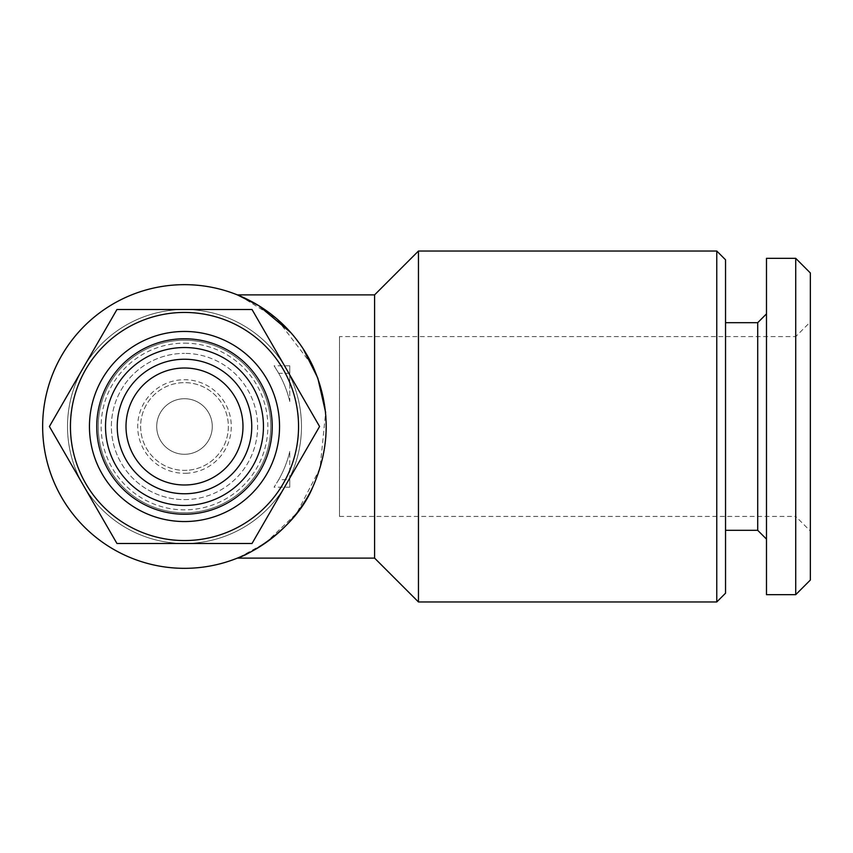 <?xml version="1.0" encoding="UTF-8"?>
<svg xmlns="http://www.w3.org/2000/svg" width="853" height="853" viewBox="0 0 853 853"><rect width="100%" height="100%" fill="white"/><g stroke="black" fill="none" stroke-linecap="round" stroke-linejoin="round"><path stroke-width="0.64" stroke-dasharray="4.26 3.2" d="M184.493 499.613A73.113 73.113 0 0 0 257.606 426.5A73.113 73.113 0 0 0 184.493 353.387A73.113 73.113 0 0 1 257.606 426.5A73.113 73.113 0 0 1 184.493 499.613A73.113 73.113 0 0 1 111.38 426.5A73.113 73.113 0 0 1 184.493 353.387A73.113 73.113 0 0 0 111.38 426.5A73.113 73.113 0 0 0 184.493 499.613M184.493 368.006A58.494 58.494 0 0 1 242.988 426.5A58.494 58.494 0 0 1 184.493 484.994A58.494 58.494 0 0 1 125.999 426.5A58.494 58.494 0 0 1 184.493 368.006M184.493 454.286A27.786 27.786 0 0 1 156.707 426.5A27.786 27.786 0 0 1 184.493 398.714A27.786 27.786 0 0 1 212.28 426.5A27.786 27.786 0 0 1 184.493 454.286A27.786 27.786 0 0 1 156.707 426.5A27.786 27.786 0 0 1 184.493 398.714A27.786 27.786 0 0 1 212.28 426.5A27.786 27.786 0 0 1 184.493 454.286M184.493 309.522A116.978 116.978 0 0 1 301.472 426.5A116.978 116.978 0 0 1 184.493 543.478A116.978 116.978 0 0 1 67.504 426.5A116.978 116.978 0 0 1 184.493 309.522A116.978 116.978 0 0 1 301.472 426.5A116.978 116.978 0 0 1 184.493 543.478A116.978 116.978 0 0 1 67.504 426.5A116.978 116.978 0 0 1 184.493 309.522M239.906 295.927L276.575 318.617L312.88 366.204A141.843 141.843 0 0 1 312.88 486.796M184.493 284.657A141.843 141.843 0 0 1 326.336 426.5A141.843 141.843 0 0 1 184.493 568.343A141.843 141.843 0 0 1 42.65 426.5A141.843 141.843 0 0 1 184.493 284.657M239.245 557.35L265.923 542.636L296.844 513.069L320.056 468.233L325.633 412.457M303.188 348.845L290.873 332.681M187.116 470.291A43.866 43.866 0 0 1 140.638 427.811A43.866 43.866 0 0 1 184.493 382.634A43.866 43.866 0 0 1 228.359 426.5A43.866 43.866 0 0 1 184.493 470.366A43.866 43.866 0 0 1 140.628 426.5A43.866 43.866 0 0 1 184.493 382.634A43.866 43.866 0 0 1 228.337 425.189A43.866 43.866 0 0 1 187.116 470.291M187.287 473.212A46.798 46.798 0 0 1 137.781 429.294A46.798 46.798 0 0 1 181.689 379.788A46.798 46.798 0 0 1 231.206 423.706A46.798 46.798 0 0 1 187.287 473.212M180.996 368.112A58.494 58.494 0 0 1 242.881 423.003A58.494 58.494 0 0 1 187.991 484.888A58.494 58.494 0 0 1 126.105 429.997A58.494 58.494 0 0 1 180.996 368.112M180.473 359.358A67.27 67.27 0 0 1 251.635 422.48A67.27 67.27 0 0 1 188.513 493.642A67.27 67.27 0 0 1 117.351 430.52A67.27 67.27 0 0 1 180.473 359.358M185.847 505.456A78.966 78.966 0 0 0 263.438 425.146A78.966 78.966 0 0 0 183.139 347.544A78.966 78.966 0 0 0 105.537 427.854A78.966 78.966 0 0 0 185.847 505.456M182.99 338.78A87.742 87.742 0 0 1 272.214 424.997A87.742 87.742 0 0 1 185.997 514.22A87.742 87.742 0 0 1 96.762 428.003A87.742 87.742 0 0 1 182.99 338.78M184.493 331.454A95.046 95.046 0 0 1 279.539 426.5A95.046 95.046 0 0 1 184.493 521.546A95.046 95.046 0 0 1 89.448 426.5A95.046 95.046 0 0 1 184.493 331.454M184.493 340.23A86.27 86.27 0 0 1 270.764 426.5A86.27 86.27 0 0 1 184.493 512.77A86.27 86.27 0 0 1 98.212 426.5A86.27 86.27 0 0 1 184.493 340.23A86.27 86.27 0 0 1 270.764 426.5A86.27 86.27 0 0 1 184.493 512.77A86.27 86.27 0 0 1 98.212 426.5A86.27 86.27 0 0 1 184.493 340.23M184.493 343.151A83.349 83.349 0 0 1 267.842 426.5A83.349 83.349 0 0 1 184.493 509.849A83.349 83.349 0 0 1 101.144 426.5A83.349 83.349 0 0 1 184.493 343.151M339.494 336.572L339.494 516.428L339.494 336.572L795.732 336.572L795.732 516.428L810.35 531.056L810.35 321.944L810.35 531.056M339.494 516.428L795.732 516.428L795.732 336.572L810.35 321.944M810.35 272.96L810.35 580.04M795.732 258.342L795.732 594.658M766.484 258.342L766.484 594.658M757.709 322.679L757.709 530.321M766.484 313.904L766.484 539.096L766.484 313.904M725.54 322.679L725.54 530.321L725.54 322.679M725.54 259.802L725.54 593.198M116.946 543.478L252.03 543.478L319.576 426.5L252.03 309.522L116.946 309.522L49.41 426.5L116.946 543.478M374.584 294.893L374.584 558.107M418.46 251.027L418.46 601.973M716.765 251.027L716.765 601.973M289.775 401.518A108.214 108.214 0 0 0 278.739 373.326A108.214 108.214 0 0 1 289.775 401.518L289.775 373.326L278.739 373.326C272.651 363.378 272.651 363.378 278.739 373.326C272.651 363.378 272.651 363.378 278.739 373.326L289.775 373.326L289.775 401.518M289.775 373.326L289.775 365.82L289.775 373.326M289.775 487.18L289.775 451.482L289.775 479.674L278.739 479.674A108.214 108.214 0 0 0 289.775 451.482A108.214 108.214 0 0 1 278.739 479.674L274.08 487.18L278.739 479.674L289.775 479.674L289.775 487.18L274.08 487.18M289.775 365.82L274.08 365.82"/><path stroke-width="1.28" d="M716.765 601.973L725.54 593.198L725.54 259.802L716.765 251.027L418.46 251.027L418.46 601.973L716.765 601.973L716.765 251.027M418.46 601.973L374.584 558.107L374.584 294.893L418.46 251.027M374.584 294.893L237.401 294.893L239.906 295.927M312.88 486.796A141.843 141.843 0 0 1 42.65 426.5A141.843 141.843 0 0 1 312.88 366.204C330.601 406.316 330.601 446.514 312.88 486.796C294.797 531.11 245.301 556.167 237.401 558.107L239.245 557.35M374.584 558.107L237.401 558.107M325.633 412.457L317.796 378.039L303.188 348.845M290.873 332.681L258.8 305.683L237.401 294.893M180.473 359.358A67.27 67.27 0 0 1 251.635 422.48A67.27 67.27 0 0 1 188.513 493.642A67.27 67.27 0 0 1 117.351 430.52A67.27 67.27 0 0 1 180.473 359.358M180.996 368.112A58.494 58.494 0 0 1 242.881 423.003A58.494 58.494 0 0 1 187.991 484.888A58.494 58.494 0 0 1 126.105 429.997A58.494 58.494 0 0 1 180.996 368.112M182.99 338.78A87.742 87.742 0 0 1 272.214 424.997A87.742 87.742 0 0 1 185.997 514.22A87.742 87.742 0 0 1 96.762 428.003A87.742 87.742 0 0 1 182.99 338.78M183.139 347.544A78.966 78.966 0 0 1 263.438 425.146A78.966 78.966 0 0 1 185.847 505.456A78.966 78.966 0 0 1 105.537 427.854A78.966 78.966 0 0 1 183.139 347.544M184.493 312.443A114.057 114.057 0 0 1 298.55 426.5A114.057 114.057 0 0 1 184.493 540.557A114.057 114.057 0 0 1 70.436 426.5A114.057 114.057 0 0 1 184.493 312.443M252.03 543.478L116.946 543.478L49.41 426.5L116.946 309.522L252.03 309.522L319.576 426.5L252.03 543.478M184.493 331.454A95.046 95.046 0 0 1 279.539 426.5A95.046 95.046 0 0 1 184.493 521.546A95.046 95.046 0 0 1 89.448 426.5A95.046 95.046 0 0 1 184.493 331.454M810.35 580.04L795.732 594.658L766.484 594.658L766.484 258.342L795.732 258.342L810.35 272.96L810.35 580.04M766.484 539.096L757.709 530.321L757.709 322.679L766.484 313.904M757.709 530.321L725.54 530.321M757.709 322.679L725.54 322.679M795.732 594.658L795.732 258.342"/></g></svg>
